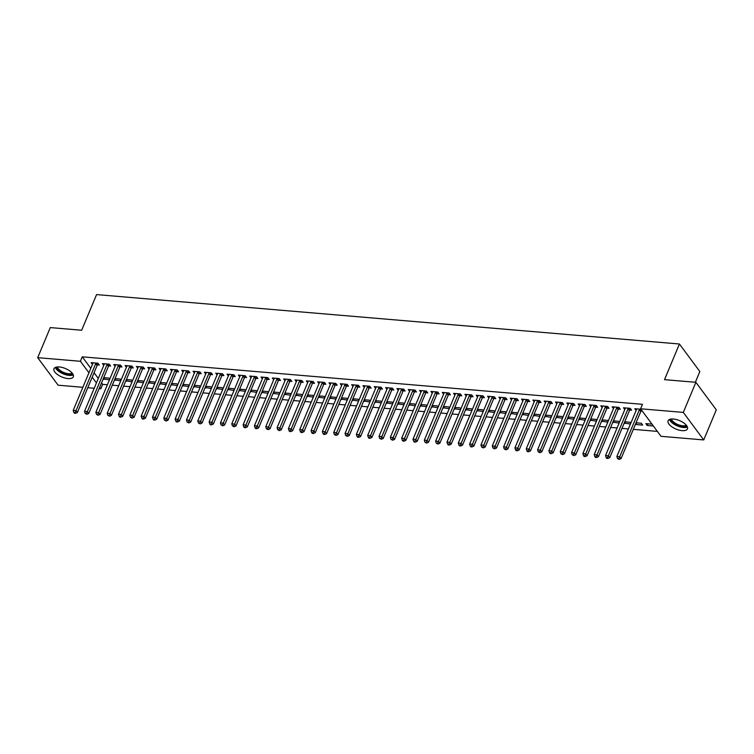 <?xml version="1.0" encoding="UTF-8"?>
<svg xmlns="http://www.w3.org/2000/svg" width="754" height="754" viewBox="0 0 754 754"><rect width="100%" height="100%" fill="white"/><g stroke="black" fill="none" stroke-linecap="round" stroke-linejoin="round"><path stroke-width="1.13" d="M59.349 366.962A10.481 4.59 22.7 0 1 69.594 370.817A10.481 4.59 22.7 0 1 73.317 376.812A10.481 4.59 22.7 0 1 67.954 378.574A10.481 4.59 22.7 0 1 57.709 374.719A10.481 4.59 22.7 0 1 53.986 368.725A10.481 4.59 22.7 0 1 59.349 366.962M673.463 419.026A10.481 4.59 22.7 0 1 683.708 422.881A10.481 4.59 22.7 0 1 687.431 428.875A10.481 4.59 22.7 0 1 682.068 430.638A10.481 4.59 22.7 0 1 671.823 426.783A10.481 4.59 22.7 0 1 668.101 420.789A10.481 4.59 22.7 0 1 673.463 419.026M101.554 382.844L102.676 384.361L107.388 384.757M112.308 385.181L118.717 385.718M123.628 386.142L130.037 386.679M134.957 387.094L141.366 387.641M146.285 388.056L152.694 388.602M157.605 389.017L164.023 389.564M168.934 389.978L175.343 390.525M180.263 390.94L186.672 391.486M191.591 391.901L198 392.448M202.911 392.862L209.329 393.399M214.24 393.824L220.649 394.361M225.569 394.776L231.978 395.322M236.897 395.737L243.306 396.284M248.217 396.698L254.635 397.245M259.546 397.66L265.955 398.206M270.874 398.621L277.284 399.168M282.203 399.582L288.612 400.129M293.523 400.544L299.932 401.081M304.852 401.505L311.261 402.042M316.18 402.466L322.589 403.004M327.5 403.418L333.918 403.965M338.829 404.38L345.238 404.926M350.158 405.341L356.567 405.888M361.486 406.302L367.895 406.849M372.806 407.264L379.224 407.81M384.135 408.225L390.544 408.772M395.464 409.186L401.873 409.724M406.792 410.148L413.201 410.685M418.112 411.109L424.53 411.646M429.441 412.061L435.85 412.608M440.77 413.022L447.179 413.569M452.098 413.984L458.507 414.53M463.418 414.945L469.827 415.492M474.747 415.906L481.156 416.453M486.076 416.868L492.485 417.414M497.395 417.829L503.813 418.366M508.724 418.79L515.133 419.328M520.053 419.742L526.462 420.289M531.381 420.704L537.791 421.25M542.701 421.665L549.119 422.212M554.03 422.626L560.439 423.173M565.359 423.588L571.768 424.134M576.687 424.549L583.096 425.096M588.007 425.51L594.425 426.048M599.336 426.472L605.745 427.009M610.665 427.433L617.074 427.97M621.993 428.385L628.402 428.932M633.313 429.346L657.365 431.392M102.676 384.361L100.81 388.819L99.113 388.678M94.193 388.253L87.784 387.716M82.874 387.302L58.115 385.2L37.7 357.66L80.405 361.289L88.934 372.796M695.348 382.269L699.844 371.534L679.429 344.003L96.578 294.588L81.658 330.243L50.282 327.585L37.7 357.66M679.429 344.003L664.51 379.658L695.885 382.316L716.3 409.846L703.718 439.931L661.013 436.312L640.598 408.781L683.303 412.4L703.718 439.931M121.064 380.101L120.291 379.055L115.051 378.612M120.753 380.836L114.523 379.865M108.802 365.878L110.64 366.029L109.255 364.173L102.459 363.598L103.769 365.37M143.722 382.024L142.949 380.977L137.699 380.534M143.411 382.759L137.181 381.788M131.46 367.801L133.288 367.952L131.912 366.095L125.117 365.52L126.427 367.283M166.37 383.937L165.597 382.9L160.357 382.448M166.059 384.681L159.829 383.711M154.108 369.714L155.946 369.875L154.561 368.018L147.765 367.434L149.075 369.206M189.028 385.859L188.246 384.813L183.005 384.37M188.717 386.604L182.487 385.633M176.766 371.637L178.594 371.797L177.218 369.931L170.423 369.356L171.733 371.128M211.676 387.782L210.903 386.736L205.663 386.293M211.365 388.517L205.135 387.547M199.414 373.56L201.243 373.711L199.867 371.854L193.071 371.279L194.381 373.051M234.334 389.705L233.552 388.659L228.311 388.216M234.023 390.44L227.793 389.469M222.062 375.483L223.9 375.633L222.524 373.777L215.729 373.202L217.039 374.964M256.982 391.628L256.209 390.581L250.969 390.138M256.671 392.363L250.441 391.392M244.72 377.396L246.549 377.556L245.173 375.699L238.377 375.115L239.687 376.887M279.63 393.541L278.857 392.495L273.617 392.052M279.329 394.285L273.089 393.315M267.368 379.319L269.206 379.479L267.83 377.613L261.035 377.038L262.345 378.81M302.288 395.464L301.515 394.417L296.275 393.974M301.977 396.199L295.747 395.228M290.026 381.241L291.855 381.401L290.478 379.535L283.683 378.96L284.993 380.732M324.936 397.386L324.163 396.34L318.923 395.897M324.635 398.121L318.395 397.151M312.674 383.164L314.512 383.315L313.127 381.458L306.331 380.883L307.651 382.655M347.594 399.309L346.821 398.263L341.581 397.82M347.283 400.044L341.053 399.073M335.332 385.087L337.161 385.237L335.784 383.381L328.989 382.806L330.299 384.568M370.242 401.222L369.469 400.186L364.229 399.733M369.941 401.967L363.701 400.996M357.98 387L359.818 387.16L358.433 385.294L351.637 384.719L352.957 386.491M392.9 403.145L392.127 402.099L386.887 401.656M392.589 403.88L386.359 402.909M380.638 388.923L382.466 389.083L381.09 387.217L374.295 386.642L375.605 388.414M415.548 405.068L414.775 404.021L409.535 403.579M415.247 405.803L409.007 404.832M403.286 390.845L405.124 390.996L403.739 389.139L396.943 388.564L398.263 390.336M438.206 406.99L437.433 405.944L432.183 405.501M437.895 407.726L431.665 406.755M425.944 392.768L427.772 392.919L426.396 391.062L419.601 390.487L420.911 392.25M460.854 408.904L460.081 407.867L454.841 407.414M460.543 409.648L454.313 408.677M448.592 394.681L450.43 394.842L449.045 392.985L442.249 392.4L443.559 394.172M483.512 410.826L482.739 409.78L477.489 409.337M483.201 411.571L476.971 410.6M471.25 396.604L473.078 396.764L471.702 394.898L464.907 394.323L466.217 396.095M506.16 412.749L505.387 411.703L500.147 411.26M505.849 413.484L499.619 412.513M493.898 398.527L495.736 398.678L494.351 396.821L487.555 396.246L488.865 398.018M528.818 414.672L528.036 413.626L522.795 413.183M528.507 415.407L522.277 414.436M516.556 400.449L518.384 400.6L517.008 398.743L510.213 398.169L511.523 399.931M551.466 416.594L550.693 415.548L545.453 415.105M551.155 417.33L544.925 416.359M539.204 402.363L541.033 402.523L539.657 400.666L532.861 400.082L534.171 401.854M574.124 418.508L573.342 417.462L568.101 417.019M573.813 419.252L567.583 418.281M561.853 404.285L563.69 404.446L562.314 402.579L555.519 402.005L556.829 403.776M596.772 420.43L595.999 419.384L590.759 418.941M596.461 421.166L590.231 420.195M584.51 406.208L586.339 406.368L584.963 404.502L578.167 403.927L579.477 405.699M619.42 422.353L618.648 421.307L613.407 420.864M619.119 423.088L612.879 422.117M607.159 408.131L608.996 408.282L607.62 406.425L600.825 405.85L602.135 407.622M636.593 422.824L635.886 424.511L642.681 425.086L641.305 423.23L636.065 422.787M635.886 424.511L635.537 424.04M629.816 410.053L631.645 410.204L630.269 408.348L623.473 407.773L624.783 409.535M640.598 408.781L642.465 404.323L82.261 356.831L90.8 368.338M94.052 372.73L98.303 378.451M640.947 409.252L634.802 408.725L636.112 410.496M642.333 411.109L641.145 411.005M653.36 425.991L647.215 425.473L645.829 423.616L651.984 424.134M618.487 409.092L620.325 409.243L618.94 407.386L612.144 406.811L613.454 408.574M630.749 423.314L629.976 422.268L624.736 421.825M630.438 424.05L624.208 423.079M595.839 407.169L597.668 407.32L596.291 405.464L589.496 404.889L590.806 406.66M608.101 421.392L607.328 420.346L602.078 419.903M607.79 422.127L601.56 421.156M573.181 405.247L575.019 405.407L573.634 403.541L566.838 402.966L568.158 404.738M585.443 419.469L584.67 418.423L579.43 417.98M585.142 420.214L578.902 419.233M550.533 403.324L552.362 403.484L550.986 401.618L544.19 401.043L545.5 402.815M562.795 417.546L562.022 416.51L556.782 416.057M562.484 418.291L556.254 417.32M527.875 401.411L529.713 401.562L528.328 399.705L521.532 399.13L522.852 400.892M540.137 415.633L539.364 414.587L534.124 414.144M539.836 416.368L533.596 415.397M505.227 399.488L507.056 399.639L505.68 397.782L498.884 397.207L500.194 398.979M517.489 413.71L516.716 412.664L511.476 412.221M517.178 414.446L510.948 413.475M482.569 397.565L484.407 397.726L483.022 395.859L476.226 395.284L477.546 397.056M494.831 411.788L494.059 410.742L488.818 410.299M494.53 412.523L488.29 411.552M459.921 395.643L461.75 395.803L460.374 393.937L453.578 393.362L454.888 395.134M472.183 409.865L471.41 408.828L466.17 408.376M471.872 410.61L465.642 409.639M437.263 393.729L439.101 393.88L437.725 392.023L430.93 391.439L432.24 393.211M449.525 407.952L448.753 406.906L443.512 406.463M449.224 408.687L442.984 407.716M414.615 391.807L416.444 391.957L415.068 390.101L408.272 389.526L409.582 391.288M426.877 406.029L426.104 404.983L420.864 404.54M426.566 406.764L420.336 405.793M391.957 389.884L393.795 390.035L392.419 388.178L385.624 387.603L386.934 389.375M404.229 404.106L403.447 403.06L398.206 402.617M403.918 404.841L397.688 403.871M369.309 387.961L371.138 388.122L369.762 386.255L362.966 385.68L364.276 387.452M381.571 402.184L380.798 401.137L375.558 400.694M381.26 402.928L375.03 401.957M346.661 386.039L348.489 386.199L347.113 384.342L340.318 383.758L341.628 385.53M358.923 400.261L358.141 399.224L352.9 398.781M358.612 401.005L352.382 400.035M324.003 384.125L325.841 384.276L324.456 382.419L317.66 381.844L318.97 383.607M336.265 398.348L335.492 397.301L330.252 396.858M335.954 399.083L329.724 398.112M301.355 382.203L303.183 382.353L301.807 380.497L295.012 379.922L296.322 381.694M313.617 396.425L312.844 395.379L307.594 394.936M313.306 397.16L307.076 396.189M278.697 380.28L280.535 380.44L279.15 378.574L272.354 377.999L273.664 379.771M290.959 394.502L290.186 393.456L284.946 393.013M290.648 395.247L284.418 394.267M256.049 378.357L257.877 378.517L256.501 376.651L249.706 376.076L251.016 377.848M268.311 392.58L267.538 391.543L262.288 391.09M268 393.324L261.77 392.353M233.391 376.444L235.229 376.595L233.844 374.738L227.048 374.163L228.368 375.926M245.653 390.666L244.88 389.62L239.64 389.177M245.352 391.401L239.112 390.431M210.743 374.521L212.571 374.672L211.195 372.815L204.4 372.24L205.71 374.012M223.005 388.744L222.232 387.697L216.992 387.254M222.694 389.479L216.464 388.508M188.085 372.599L189.923 372.759L188.538 370.893L181.742 370.318L183.062 372.09M200.347 386.821L199.574 385.775L194.334 385.332M200.046 387.556L193.806 386.585M165.437 370.676L167.265 370.836L165.889 368.97L159.094 368.395L160.404 370.167M177.699 384.898L176.926 383.861L171.686 383.409M177.388 385.643L171.158 384.672M142.779 368.763L144.617 368.913L143.232 367.057L136.436 366.472L137.756 368.244M155.041 382.985L154.268 381.939L149.028 381.496M154.74 383.72L148.5 382.749M120.131 366.84L121.96 366.991L120.583 365.134L113.788 364.559L115.098 366.321M132.393 381.062L131.62 380.016L126.38 379.573M132.082 381.797L125.852 380.827M97.473 364.917L99.311 365.068L97.935 363.211L91.14 362.636L92.45 364.408M109.735 379.139L108.962 378.093L103.722 377.65M109.434 379.875L103.194 378.904M92.186 377.188L96.437 382.909M99.688 387.302L100.81 388.819M695.885 382.316L683.303 412.4M82.261 356.831L80.405 361.289M647.922 423.786L647.215 425.473M625.264 421.863L624.557 423.55M613.935 420.911L613.238 422.589M602.616 419.95L601.909 421.627M591.287 418.988L590.58 420.666M579.958 418.027L579.251 419.714M568.629 417.066L567.932 418.753M557.31 416.104L556.603 417.791M545.981 415.143L545.274 416.83M534.652 414.182L533.955 415.869M523.333 413.23L522.626 414.907M512.004 412.268L511.297 413.946M500.675 411.307L499.968 412.985M489.346 410.346L488.649 412.033M478.027 409.384L477.32 411.071M466.698 408.423L465.991 410.11M455.369 407.462L454.662 409.149M444.04 406.5L443.343 408.187M432.721 405.539L432.014 407.226M421.392 404.587L420.685 406.265M410.063 403.626L409.356 405.303M398.734 402.664L398.037 404.342M387.415 401.703L386.708 403.39M376.086 400.742L375.379 402.429M364.757 399.78L364.059 401.467M353.438 398.819L352.731 400.506M342.109 397.858L341.402 399.545M330.78 396.906L330.073 398.583M319.451 395.944L318.753 397.622M308.132 394.983L307.425 396.661M296.803 394.022L296.096 395.699M285.474 393.06L284.767 394.747M274.145 392.099L273.448 393.786M262.826 391.137L262.119 392.825M251.497 390.176L250.79 391.863M240.168 389.215L239.461 390.902M228.839 388.263L228.142 389.941M217.52 387.302L216.813 388.979M206.191 386.34L205.484 388.018M194.862 385.379L194.164 387.066M183.542 384.417L182.836 386.105M172.214 383.456L171.507 385.143M160.885 382.495L160.178 384.182M149.556 381.533L148.858 383.221M138.236 380.572L137.53 382.259M126.908 379.62L126.201 381.298M115.579 378.659L114.872 380.336M104.25 377.697L103.552 379.375M639.76 409.149L639.628 409.309A1.348 0.971 -36.6 0 0 639.373 409.714L619.703 456.736L616.866 456.5L636.536 409.479A1.348 0.971 -36.6 0 0 636.63 409.054L636.63 408.885M641.739 410.317L641.004 411.166A1.348 0.971 -36.6 0 0 640.749 411.58L621.079 458.602L619.703 456.736L618.657 458.668L617.526 458.573L619.213 459.412L618.657 458.668M619.213 459.412L621.079 458.602M616.866 456.5L617.526 458.573M628.431 408.187L628.299 408.348A1.348 0.971 -36.6 0 0 628.044 408.753L608.374 455.774L605.547 455.539L625.217 408.517A1.348 0.971 -36.6 0 0 625.302 408.093L625.302 407.923M630.74 408.979L629.675 410.204A1.348 0.971 -36.6 0 0 629.42 410.619L609.75 457.64L608.374 455.774L607.338 457.716L606.197 457.612L606.753 458.357L607.884 458.451L607.338 457.716M607.884 458.451L609.75 457.64M605.547 455.539L606.197 457.612M617.111 407.226L616.97 407.386A1.348 0.971 -36.6 0 0 616.715 407.791L597.045 454.813L594.218 454.577L613.888 407.556A1.348 0.971 -36.6 0 0 613.982 407.132L613.982 406.962M619.411 408.018L618.355 409.243A1.348 0.971 -36.6 0 0 618.101 409.658L598.431 456.679L597.045 454.813L596.009 456.754L594.878 456.651L595.424 457.395L596.555 457.499L596.009 456.754M596.555 457.499L598.431 456.679M594.218 454.577L594.878 456.651M669.477 419.488A10.415 4.562 -157.3 0 0 677.309 425.916A10.415 4.562 -157.3 0 0 687.384 426.981M686.856 425.953A9.067 3.968 22.7 0 1 677.535 425.369A9.067 3.968 22.7 0 1 670.579 419.149M671.475 419.017A8.398 3.676 -157.3 0 0 677.884 424.549A8.398 3.676 -157.3 0 0 686.319 425.228M55.362 367.424A10.415 4.562 -157.3 0 0 63.195 373.852A10.415 4.562 -157.3 0 0 73.27 374.917M72.742 373.89A9.067 3.968 22.7 0 1 63.421 373.305A9.067 3.968 22.7 0 1 56.465 367.075M57.361 366.953A8.398 3.676 -157.3 0 0 63.77 372.476A8.398 3.676 -157.3 0 0 72.205 373.164M605.782 406.265L605.651 406.425A1.348 0.971 -36.6 0 0 605.396 406.84L585.726 453.851L582.889 453.616L602.559 406.594A1.348 0.971 -36.6 0 0 602.653 406.17L602.653 406.001M608.082 407.056L607.027 408.291A1.348 0.971 -36.6 0 0 606.772 408.696L587.102 455.718L585.726 453.851L584.68 455.793L583.549 455.699L584.096 456.443L585.236 456.538L584.68 455.793M585.236 456.538L587.102 455.718M582.889 453.616L583.549 455.699M594.454 405.313L594.322 405.464A1.348 0.971 -36.6 0 0 594.067 405.878L574.397 452.9L571.56 452.654L591.23 405.633A1.348 0.971 -36.6 0 0 591.324 405.209L591.324 405.039M596.753 406.095L595.698 407.33A1.348 0.971 -36.6 0 0 595.443 407.735L575.773 454.756L574.397 452.9L573.351 454.832L572.22 454.737L573.907 455.576L573.351 454.832M573.907 455.576L575.773 454.756M571.56 452.654L572.22 454.737M583.134 404.351L582.993 404.502A1.348 0.971 -36.6 0 0 582.738 404.917L563.068 451.938L560.241 451.693L579.911 404.672A1.348 0.971 -36.6 0 0 579.996 404.248L580.005 404.078M585.434 405.134L584.378 406.368A1.348 0.971 -36.6 0 0 584.114 406.774L564.444 453.795L563.068 451.938L562.032 453.87L560.891 453.776L562.578 454.615L562.032 453.87M562.578 454.615L564.444 453.795M560.241 451.693L560.891 453.776M571.805 403.39L571.664 403.541A1.348 0.971 -36.6 0 0 571.409 403.956L551.74 450.977L548.912 450.732L568.582 403.71A1.348 0.971 -36.6 0 0 568.676 403.296L568.676 403.126M574.105 404.172L573.049 405.407A1.348 0.971 -36.6 0 0 572.795 405.812L553.125 452.834L551.74 450.977L550.703 452.909L549.572 452.815L550.118 453.559L551.249 453.654L550.703 452.909M551.249 453.654L553.125 452.834M548.912 450.732L549.572 452.815M560.476 402.429L560.345 402.589A1.348 0.971 -36.6 0 0 560.09 402.994L540.42 450.015L537.583 449.77L557.253 402.759A1.348 0.971 -36.6 0 0 557.347 402.334L557.347 402.165M562.776 403.211L561.721 404.446A1.348 0.971 -36.6 0 0 561.466 404.851L541.796 451.872L540.42 450.015L539.374 451.948L538.243 451.853L539.93 452.692L539.374 451.948M539.93 452.692L541.796 451.872M537.583 449.77L538.243 451.853M549.148 401.467L549.016 401.628A1.348 0.971 -36.6 0 0 548.761 402.033L529.091 449.054L526.264 448.818L545.924 401.797A1.348 0.971 -36.6 0 0 546.019 401.373L546.019 401.203M551.447 402.25L550.392 403.484A1.348 0.971 -36.6 0 0 550.137 403.89L530.467 450.911L529.091 449.054L528.045 450.986L526.914 450.892L527.47 451.637L528.601 451.731L528.045 450.986M528.601 451.731L530.467 450.911M526.264 448.818L526.914 450.892M537.828 400.506L537.687 400.666A1.348 0.971 -36.6 0 0 537.432 401.071L517.762 448.093L514.935 447.857L534.605 400.836A1.348 0.971 -36.6 0 0 534.69 400.412L534.699 400.242M540.128 401.288L539.072 402.523A1.348 0.971 -36.6 0 0 538.808 402.938L519.148 449.959L517.762 448.093L516.726 450.025L515.595 449.931L516.141 450.675L517.272 450.769L516.726 450.025M517.272 450.769L519.148 449.959M514.935 447.857L515.595 449.931M526.499 399.545L526.367 399.705A1.348 0.971 -36.6 0 0 526.104 400.11L506.434 447.131L503.606 446.896L523.276 399.874A1.348 0.971 -36.6 0 0 523.37 399.45L523.37 399.281M528.799 400.336L527.743 401.562A1.348 0.971 -36.6 0 0 527.489 401.976L507.819 448.998L506.434 447.131L505.397 449.073L504.266 448.969L505.943 449.818L505.397 449.073M505.943 449.818L507.819 448.998M503.606 446.896L504.266 448.969M515.171 398.583L515.039 398.743A1.348 0.971 -36.6 0 0 514.784 399.149L495.114 446.17L492.277 445.934L511.947 398.913A1.348 0.971 -36.6 0 0 512.041 398.489L512.041 398.319M517.47 399.375L516.415 400.6A1.348 0.971 -36.6 0 0 516.16 401.015L496.49 448.036L495.114 446.17L494.068 448.112L492.937 448.008L494.624 448.856L494.068 448.112M494.624 448.856L496.49 448.036M492.277 445.934L492.937 448.008M503.842 397.622L503.71 397.782A1.348 0.971 -36.6 0 0 503.455 398.197L483.785 445.218L480.958 444.973L500.618 397.952A1.348 0.971 -36.6 0 0 500.713 397.528L500.713 397.358M506.151 398.414L505.086 399.648A1.348 0.971 -36.6 0 0 504.831 400.054L485.161 447.075L483.785 445.218L482.739 447.15L481.608 447.056L483.295 447.895L482.739 447.15M483.295 447.895L485.161 447.075M480.958 444.973L481.608 447.056M492.522 396.67L492.381 396.821A1.348 0.971 -36.6 0 0 492.126 397.235L472.456 444.257L469.629 444.012L489.299 396.99A1.348 0.971 -36.6 0 0 489.393 396.566L489.393 396.397M494.822 397.452L493.766 398.687A1.348 0.971 -36.6 0 0 493.512 399.092L473.842 446.114L472.456 444.257L471.42 446.189L470.289 446.095L470.835 446.839L471.966 446.933L471.42 446.189M471.966 446.933L473.842 446.114M469.629 444.012L470.289 446.095M481.193 395.709L481.061 395.859A1.348 0.971 -36.6 0 0 480.798 396.274L461.137 443.295L458.3 443.05L477.97 396.029A1.348 0.971 -36.6 0 0 478.064 395.605L478.064 395.445M483.493 396.491L482.437 397.726A1.348 0.971 -36.6 0 0 482.183 398.131L462.513 445.152L461.137 443.295L460.091 445.228L458.96 445.133L459.506 445.878L460.647 445.972L460.091 445.228M460.647 445.972L462.513 445.152M458.3 443.05L458.96 445.133M469.865 394.747L469.733 394.908A1.348 0.971 -36.6 0 0 469.478 395.313L449.808 442.334L446.971 442.089L466.641 395.068A1.348 0.971 -36.6 0 0 466.735 394.653L466.735 394.483M472.164 395.53L471.109 396.764A1.348 0.971 -36.6 0 0 470.854 397.169L451.184 444.191L449.808 442.334L448.762 444.266L447.631 444.172L448.187 444.917L449.318 445.011L448.762 444.266M449.318 445.011L451.184 444.191M446.971 442.089L447.631 444.172M458.536 393.786L458.404 393.946A1.348 0.971 -36.6 0 0 458.149 394.351L438.479 441.373L435.652 441.137L455.322 394.116A1.348 0.971 -36.6 0 0 455.407 393.692L455.407 393.522M460.845 394.568L459.78 395.803A1.348 0.971 -36.6 0 0 459.525 396.208L439.855 443.229L438.479 441.373L437.443 443.305L436.302 443.211L437.989 444.049L437.443 443.305M437.989 444.049L439.855 443.229M435.652 441.137L436.302 443.211M447.216 392.825L447.075 392.985A1.348 0.971 -36.6 0 0 446.82 393.39L427.15 440.411L424.323 440.176L443.993 393.154A1.348 0.971 -36.6 0 0 444.087 392.73L444.087 392.561M449.516 393.607L448.46 394.842A1.348 0.971 -36.6 0 0 448.206 395.256L428.536 442.268L427.15 440.411L426.114 442.344L424.983 442.249L426.66 443.088L426.114 442.344M426.66 443.088L428.536 442.268M424.323 440.176L424.983 442.249M435.887 391.863L435.755 392.023A1.348 0.971 -36.6 0 0 435.501 392.429L415.831 439.45L412.994 439.214L432.664 392.193A1.348 0.971 -36.6 0 0 432.758 391.769L432.758 391.599M438.187 392.646L437.132 393.88A1.348 0.971 -36.6 0 0 436.877 394.295L417.207 441.316L415.831 439.45L414.785 441.382L413.654 441.288L414.2 442.033L415.341 442.127L414.785 441.382M415.341 442.127L417.207 441.316M412.994 439.214L413.654 441.288M424.559 390.902L424.427 391.062A1.348 0.971 -36.6 0 0 424.172 391.467L404.502 438.489L401.665 438.253L421.335 391.232A1.348 0.971 -36.6 0 0 421.429 390.808L421.429 390.638M426.858 391.694L425.803 392.919A1.348 0.971 -36.6 0 0 425.548 393.334L405.878 440.355L404.502 438.489L403.456 440.43L402.325 440.327L402.881 441.071L404.012 441.175L403.456 440.43M404.012 441.175L405.878 440.355M401.665 438.253L402.325 440.327M413.239 389.941L413.098 390.101A1.348 0.971 -36.6 0 0 412.843 390.506L393.173 437.527L390.346 437.292L410.016 390.27A1.348 0.971 -36.6 0 0 410.101 389.846L410.11 389.677M415.539 390.732L414.483 391.957A1.348 0.971 -36.6 0 0 414.219 392.372L394.549 439.394L393.173 437.527L392.137 439.469L390.996 439.375L392.683 440.213L392.137 439.469M392.683 440.213L394.549 439.394M390.346 437.292L390.996 439.375M401.91 388.979L401.769 389.139A1.348 0.971 -36.6 0 0 401.514 389.554L381.844 436.575L379.017 436.33L398.687 389.309A1.348 0.971 -36.6 0 0 398.781 388.885L398.781 388.715M404.21 389.771L403.154 391.006A1.348 0.971 -36.6 0 0 402.9 391.411L383.23 438.432L381.844 436.575L380.808 438.508L379.677 438.413L381.354 439.252L380.808 438.508M381.354 439.252L383.23 438.432M379.017 436.33L379.677 438.413M390.581 388.027L390.449 388.178A1.348 0.971 -36.6 0 0 390.195 388.593L370.525 435.614L367.688 435.369L387.358 388.348A1.348 0.971 -36.6 0 0 387.452 387.924L387.452 387.754M392.881 388.81L391.826 390.044A1.348 0.971 -36.6 0 0 391.571 390.449L371.901 437.471L370.525 435.614L369.479 437.546L368.348 437.452L368.904 438.197L370.035 438.291L369.479 437.546M370.035 438.291L371.901 437.471M367.688 435.369L368.348 437.452M379.253 387.066L379.121 387.217A1.348 0.971 -36.6 0 0 378.866 387.631L359.196 434.653L356.369 434.408L376.029 387.386A1.348 0.971 -36.6 0 0 376.123 386.972L376.123 386.802M381.552 387.848L380.497 389.083A1.348 0.971 -36.6 0 0 380.242 389.488L360.572 436.509L359.196 434.653L358.15 436.585L357.019 436.491L357.575 437.235L358.706 437.329L358.15 436.585M358.706 437.329L360.572 436.509M356.369 434.408L357.019 436.491M367.933 386.105L367.792 386.265A1.348 0.971 -36.6 0 0 367.537 386.67L347.867 433.691L345.04 433.446L364.71 386.425A1.348 0.971 -36.6 0 0 364.795 386.01L364.804 385.841M370.233 386.887L369.177 388.122A1.348 0.971 -36.6 0 0 368.913 388.527L349.253 435.548L347.867 433.691L346.831 435.623L345.7 435.529L347.377 436.368L346.831 435.623M347.377 436.368L349.253 435.548M345.04 433.446L345.7 435.529M356.604 385.143L356.472 385.303A1.348 0.971 -36.6 0 0 356.208 385.709L336.538 432.73L333.711 432.494L353.381 385.473A1.348 0.971 -36.6 0 0 353.475 385.049L353.475 384.879M358.904 385.925L357.848 387.16A1.348 0.971 -36.6 0 0 357.594 387.565L337.924 434.587L336.538 432.73L335.502 434.662L334.371 434.568L336.048 435.407L335.502 434.662M336.048 435.407L337.924 434.587M333.711 432.494L334.371 434.568M345.275 384.182L345.144 384.342A1.348 0.971 -36.6 0 0 344.889 384.747L325.219 431.769L322.382 431.533L342.052 384.512A1.348 0.971 -36.6 0 0 342.146 384.088L342.146 383.918M347.575 384.964L346.52 386.199A1.348 0.971 -36.6 0 0 346.265 386.613L326.595 433.635L325.219 431.769L324.173 433.701L323.042 433.607L323.598 434.351L324.729 434.445L324.173 433.701M324.729 434.445L326.595 433.635M322.382 431.533L323.042 433.607M333.947 383.221L333.815 383.381A1.348 0.971 -36.6 0 0 333.56 383.786L313.89 430.807L311.063 430.572L330.723 383.55A1.348 0.971 -36.6 0 0 330.817 383.126L330.817 382.957M336.256 384.012L335.191 385.237A1.348 0.971 -36.6 0 0 334.936 385.652L315.266 432.673L313.89 430.807L312.844 432.749L311.713 432.645L312.269 433.39L313.4 433.484L312.844 432.749M313.4 433.484L315.266 432.673M311.063 430.572L311.713 432.645M322.627 382.259L322.486 382.419A1.348 0.971 -36.6 0 0 322.231 382.825L302.561 429.846L299.734 429.61L319.404 382.589A1.348 0.971 -36.6 0 0 319.498 382.165L319.498 381.995M324.927 383.051L323.871 384.276A1.348 0.971 -36.6 0 0 323.617 384.691L303.947 431.712L302.561 429.846L301.525 431.788L300.394 431.684L300.94 432.428L302.071 432.532L301.525 431.788M302.071 432.532L303.947 431.712M299.734 429.61L300.394 431.684M311.298 381.298L311.166 381.458A1.348 0.971 -36.6 0 0 310.902 381.873L291.242 428.885L288.405 428.649L308.075 381.628A1.348 0.971 -36.6 0 0 308.169 381.204L308.169 381.034M313.598 382.089L312.542 383.324A1.348 0.971 -36.6 0 0 312.288 383.729L292.618 430.751L291.242 428.885L290.196 430.826L289.065 430.732L289.611 431.476L290.752 431.571L290.196 430.826M290.752 431.571L292.618 430.751M288.405 428.649L289.065 430.732M299.969 380.346L299.838 380.497A1.348 0.971 -36.6 0 0 299.583 380.911L279.913 427.933L277.076 427.688L296.746 380.666A1.348 0.971 -36.6 0 0 296.84 380.242L296.84 380.073M302.269 381.128L301.214 382.363A1.348 0.971 -36.6 0 0 300.959 382.768L281.289 429.789L279.913 427.933L278.867 429.865L277.736 429.771L279.423 430.609L278.867 429.865M279.423 430.609L281.289 429.789M277.076 427.688L277.736 429.771M288.641 379.385L288.509 379.535A1.348 0.971 -36.6 0 0 288.254 379.95L268.584 426.971L265.757 426.726L285.427 379.705A1.348 0.971 -36.6 0 0 285.512 379.281L285.512 379.111M290.95 380.167L289.885 381.401A1.348 0.971 -36.6 0 0 289.63 381.807L269.96 428.828L268.584 426.971L267.547 428.903L266.407 428.809L268.094 429.648L267.547 428.903M268.094 429.648L269.96 428.828M265.757 426.726L266.407 428.809M277.321 378.423L277.18 378.574A1.348 0.971 -36.6 0 0 276.925 378.989L257.255 426.01L254.428 425.765L274.098 378.744A1.348 0.971 -36.6 0 0 274.192 378.329L274.192 378.159M279.621 379.205L278.565 380.44A1.348 0.971 -36.6 0 0 278.311 380.845L258.641 427.867L257.255 426.01L256.219 427.942L255.088 427.848L255.634 428.592L256.765 428.687L256.219 427.942M256.765 428.687L258.641 427.867M254.428 425.765L255.088 427.848M265.992 377.462L265.86 377.622A1.348 0.971 -36.6 0 0 265.606 378.027L245.936 425.049L243.099 424.804L262.769 377.792A1.348 0.971 -36.6 0 0 262.863 377.368L262.863 377.198M268.292 378.244L267.236 379.479A1.348 0.971 -36.6 0 0 266.982 379.884L247.312 426.905L245.936 425.049L244.89 426.981L243.759 426.887L244.305 427.631L245.446 427.725L244.89 426.981M245.446 427.725L247.312 426.905M243.099 424.804L243.759 426.887M254.663 376.5L254.532 376.661A1.348 0.971 -36.6 0 0 254.277 377.066L234.607 424.087L231.77 423.852L251.44 376.83A1.348 0.971 -36.6 0 0 251.534 376.406L251.534 376.237M256.963 377.283L255.908 378.517A1.348 0.971 -36.6 0 0 255.653 378.932L235.983 425.944L234.607 424.087L233.561 426.019L232.43 425.925L234.117 426.764L233.561 426.019M234.117 426.764L235.983 425.944M231.77 423.852L232.43 425.925M243.344 375.539L243.203 375.699A1.348 0.971 -36.6 0 0 242.948 376.105L223.278 423.126L220.451 422.89L240.121 375.869A1.348 0.971 -36.6 0 0 240.206 375.445L240.215 375.275M245.644 376.321L244.588 377.556A1.348 0.971 -36.6 0 0 244.324 377.971L224.654 424.992L223.278 423.126L222.242 425.058L221.101 424.964L222.788 425.803L222.242 425.058M222.788 425.803L224.654 424.992M220.451 422.89L221.101 424.964M232.015 374.578L231.874 374.738A1.348 0.971 -36.6 0 0 231.619 375.143L211.949 422.165L209.122 421.929L228.792 374.908A1.348 0.971 -36.6 0 0 228.886 374.484L228.886 374.314M234.315 375.369L233.259 376.595A1.348 0.971 -36.6 0 0 233.005 377.009L213.335 424.031L211.949 422.165L210.913 424.106L209.782 424.002L210.328 424.747L211.459 424.851L210.913 424.106M211.459 424.851L213.335 424.031M209.122 421.929L209.782 424.002M220.686 373.616L220.554 373.777A1.348 0.971 -36.6 0 0 220.3 374.182L200.63 421.203L197.793 420.968L217.463 373.946A1.348 0.971 -36.6 0 0 217.557 373.522L217.557 373.353M222.986 374.408L221.93 375.633A1.348 0.971 -36.6 0 0 221.676 376.048L202.006 423.069L200.63 421.203L199.584 423.145L198.453 423.041L200.14 423.889L199.584 423.145M200.14 423.889L202.006 423.069M197.793 420.968L198.453 423.041M209.358 372.655L209.226 372.815A1.348 0.971 -36.6 0 0 208.971 373.23L189.301 420.251L186.474 420.006L206.134 372.985A1.348 0.971 -36.6 0 0 206.228 372.561L206.228 372.391M211.657 373.447L210.602 374.681A1.348 0.971 -36.6 0 0 210.347 375.087L190.677 422.108L189.301 420.251L188.255 422.183L187.124 422.089L188.811 422.928L188.255 422.183M188.811 422.928L190.677 422.108M186.474 420.006L187.124 422.089M198.038 371.703L197.897 371.854A1.348 0.971 -36.6 0 0 197.642 372.269L177.972 419.29L175.145 419.045L194.815 372.024A1.348 0.971 -36.6 0 0 194.9 371.599L194.909 371.43M200.338 372.485L199.282 373.72A1.348 0.971 -36.6 0 0 199.018 374.125L179.358 421.147L177.972 419.29L176.936 421.222L175.805 421.128L176.351 421.872L177.482 421.967L176.936 421.222M177.482 421.967L179.358 421.147M175.145 419.045L175.805 421.128M186.709 370.742L186.577 370.893A1.348 0.971 -36.6 0 0 186.313 371.307L166.643 418.329L163.816 418.084L183.486 371.062A1.348 0.971 -36.6 0 0 183.58 370.638L183.58 370.478M189.009 371.524L187.953 372.759A1.348 0.971 -36.6 0 0 187.699 373.164L168.029 420.185L166.643 418.329L165.607 420.261L164.476 420.166L166.153 421.005L165.607 420.261M166.153 421.005L168.029 420.185M163.816 418.084L164.476 420.166M175.38 369.78L175.248 369.941A1.348 0.971 -36.6 0 0 174.994 370.346L155.324 417.367L152.487 417.122L172.157 370.101A1.348 0.971 -36.6 0 0 172.251 369.686L172.251 369.517M177.68 370.563L176.625 371.797A1.348 0.971 -36.6 0 0 176.37 372.203L156.7 419.224L155.324 417.367L154.278 419.299L153.147 419.205L153.703 419.95L154.834 420.044L154.278 419.299M154.834 420.044L156.7 419.224M152.487 417.122L153.147 419.205M164.052 368.819L163.92 368.979A1.348 0.971 -36.6 0 0 163.665 369.385L143.995 416.406L141.168 416.17L160.828 369.149A1.348 0.971 -36.6 0 0 160.922 368.725L160.922 368.555M166.361 369.601L165.296 370.836A1.348 0.971 -36.6 0 0 165.041 371.241L145.371 418.263L143.995 416.406L142.949 418.338L141.818 418.244L142.374 418.988L143.505 419.083L142.949 418.338M143.505 419.083L145.371 418.263M141.168 416.17L141.818 418.244M152.732 367.858L152.591 368.018A1.348 0.971 -36.6 0 0 152.336 368.423L132.666 415.445L129.839 415.209L149.509 368.188A1.348 0.971 -36.6 0 0 149.603 367.763L149.603 367.594M155.032 368.64L153.976 369.875A1.348 0.971 -36.6 0 0 153.722 370.289L134.052 417.301L132.666 415.445L131.63 417.377L130.499 417.282L132.176 418.121L131.63 417.377M132.176 418.121L134.052 417.301M129.839 415.209L130.499 417.282M141.403 366.896L141.271 367.057A1.348 0.971 -36.6 0 0 141.007 367.462L121.347 414.483L118.51 414.248L138.18 367.226A1.348 0.971 -36.6 0 0 138.274 366.802L138.274 366.632M143.703 367.679L142.647 368.913A1.348 0.971 -36.6 0 0 142.393 369.328L122.723 416.349L121.347 414.483L120.301 416.415L119.17 416.321L119.716 417.066L120.857 417.16L120.301 416.415M120.857 417.16L122.723 416.349M118.51 414.248L119.17 416.321M130.074 365.935L129.942 366.095A1.348 0.971 -36.6 0 0 129.688 366.501L110.018 413.522L107.181 413.286L126.851 366.265A1.348 0.971 -36.6 0 0 126.945 365.841L126.945 365.671M132.374 366.727L131.319 367.952A1.348 0.971 -36.6 0 0 131.064 368.367L111.394 415.388L110.018 413.522L108.972 415.463L107.841 415.36L109.528 416.208L108.972 415.463M109.528 416.208L111.394 415.388M107.181 413.286L107.841 415.36M118.746 364.974L118.614 365.134A1.348 0.971 -36.6 0 0 118.359 365.539L98.689 412.561L95.862 412.325L115.532 365.304A1.348 0.971 -36.6 0 0 115.616 364.879L115.616 364.71M121.055 365.765L119.99 366.991A1.348 0.971 -36.6 0 0 119.735 367.405L100.065 414.427L98.689 412.561L97.652 414.502L96.512 414.408L98.199 415.247L97.652 414.502M98.199 415.247L100.065 414.427M95.862 412.325L96.512 414.408M107.426 364.012L107.285 364.173A1.348 0.971 -36.6 0 0 107.03 364.587L87.36 411.609L84.533 411.364L104.203 364.342A1.348 0.971 -36.6 0 0 104.297 363.918L104.297 363.748M109.726 364.804L108.67 366.039A1.348 0.971 -36.6 0 0 108.416 366.444L88.746 413.465L87.36 411.609L86.324 413.541L85.193 413.446L86.87 414.285L86.324 413.541M86.87 414.285L88.746 413.465M84.533 411.364L85.193 413.446M96.097 363.06L95.965 363.211A1.348 0.971 -36.6 0 0 95.711 363.626L76.041 410.647L73.204 410.402L92.874 363.381A1.348 0.971 -36.6 0 0 92.968 362.957L92.968 362.787M98.397 363.843L97.341 365.077A1.348 0.971 -36.6 0 0 97.087 365.483L77.417 412.504L76.041 410.647L74.995 412.579L73.864 412.485L74.41 413.23L75.551 413.324L74.995 412.579M75.551 413.324L77.417 412.504M73.204 410.402L73.864 412.485M639.628 409.309L641.004 411.166M639.373 409.714L640.749 411.58M628.299 408.348L629.675 410.204M628.044 408.753L629.42 410.619M616.97 407.386L618.355 409.243M616.715 407.791L618.101 409.658M605.651 406.425L607.027 408.291M605.396 406.84L606.772 408.696M594.322 405.464L595.698 407.33M594.067 405.878L595.443 407.735M582.993 404.502L584.378 406.368M582.738 404.917L584.114 406.774M571.664 403.541L573.049 405.407M571.409 403.956L572.795 405.812M560.345 402.589L561.721 404.446M560.09 402.994L561.466 404.851M549.016 401.628L550.392 403.484M548.761 402.033L550.137 403.89M537.687 400.666L539.072 402.523M537.432 401.071L538.808 402.938M526.367 399.705L527.743 401.562M526.104 400.11L527.489 401.976M515.039 398.743L516.415 400.6M514.784 399.149L516.16 401.015M503.71 397.782L505.086 399.648M503.455 398.197L504.831 400.054M492.381 396.821L493.766 398.687M492.126 397.235L493.512 399.092M481.061 395.859L482.437 397.726M480.798 396.274L482.183 398.131M469.733 394.908L471.109 396.764M469.478 395.313L470.854 397.169M458.404 393.946L459.78 395.803M458.149 394.351L459.525 396.208M447.075 392.985L448.46 394.842M446.82 393.39L448.206 395.256M435.755 392.023L437.132 393.88M435.501 392.429L436.877 394.295M424.427 391.062L425.803 392.919M424.172 391.467L425.548 393.334M413.098 390.101L414.483 391.957M412.843 390.506L414.219 392.372M401.769 389.139L403.154 391.006M401.514 389.554L402.9 391.411M390.449 388.178L391.826 390.044M390.195 388.593L391.571 390.449M379.121 387.217L380.497 389.083M378.866 387.631L380.242 389.488M367.792 386.265L369.177 388.122M367.537 386.67L368.913 388.527M356.472 385.303L357.848 387.16M356.208 385.709L357.594 387.565M345.144 384.342L346.52 386.199M344.889 384.747L346.265 386.613M333.815 383.381L335.191 385.237M333.56 383.786L334.936 385.652M322.486 382.419L323.871 384.276M322.231 382.825L323.617 384.691M311.166 381.458L312.542 383.324M310.902 381.873L312.288 383.729M299.838 380.497L301.214 382.363M299.583 380.911L300.959 382.768M288.509 379.535L289.885 381.401M288.254 379.95L289.63 381.807M277.18 378.574L278.565 380.44M276.925 378.989L278.311 380.845M265.86 377.622L267.236 379.479M265.606 378.027L266.982 379.884M254.532 376.661L255.908 378.517M254.277 377.066L255.653 378.932M243.203 375.699L244.588 377.556M242.948 376.105L244.324 377.971M231.874 374.738L233.259 376.595M231.619 375.143L233.005 377.009M220.554 373.777L221.93 375.633M220.3 374.182L221.676 376.048M209.226 372.815L210.602 374.681M208.971 373.23L210.347 375.087M197.897 371.854L199.282 373.72M197.642 372.269L199.018 374.125M186.577 370.893L187.953 372.759M186.313 371.307L187.699 373.164M175.248 369.941L176.625 371.797M174.994 370.346L176.37 372.203M163.92 368.979L165.296 370.836M163.665 369.385L165.041 371.241M152.591 368.018L153.976 369.875M152.336 368.423L153.722 370.289M141.271 367.057L142.647 368.913M141.007 367.462L142.393 369.328M129.942 366.095L131.319 367.952M129.688 366.501L131.064 368.367M118.614 365.134L119.99 366.991M118.359 365.539L119.735 367.405M107.285 364.173L108.67 366.039M107.03 364.587L108.416 366.444M95.965 363.211L97.341 365.077M95.711 363.626L97.087 365.483"/></g></svg>
